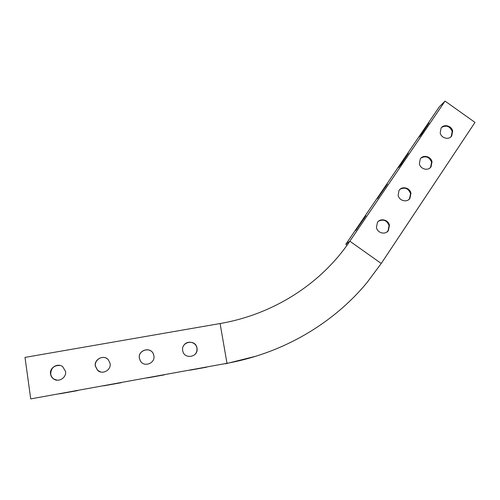 <?xml version="1.0" encoding="UTF-8"?>
<svg xmlns="http://www.w3.org/2000/svg" width="500" height="500" viewBox="0 0 500 500"><rect width="100%" height="100%" fill="white"/><g stroke="black" fill="none" stroke-linecap="round" stroke-linejoin="round"><path stroke-width="0.75" d="M30.725 398.9L25 357.394L220.1 323.537L226.988 363.3L30.725 398.9L226.988 363.3C282.975 353.2 332.981 323.594 366.781 282.881L381.256 263.469L349.85 241.213C321.475 283.256 274.044 314.281 220.1 323.537L226.988 363.3L225.481 363.819L256.038 356.181M441.706 127.344C446.456 124.9 449.95 126.275 452.194 131.481L451.25 136.363L450.569 137.144M452.663 131.081L451.712 135.963C448.906 140.294 441.138 138.206 440.213 132.863L441.056 128.138C443.781 123.65 451.712 125.662 452.663 131.081M421.069 158C425.881 155.594 429.387 157.006 431.587 162.231L430.594 167.219L429.756 168.144M432.025 161.875L431.031 166.863C428.15 171.262 420.306 169.169 419.394 163.75L420.275 158.944C423.056 154.362 431.087 156.369 432.025 161.875M400.044 189.262C404.913 186.938 408.413 188.388 410.556 193.619L409.506 198.719L408.462 199.812M410.962 193.306L409.913 198.412C406.956 202.875 399.044 200.781 398.144 195.281L399.062 190.394C401.906 185.712 410.037 187.712 410.962 193.306M378.631 221.15C383.537 218.956 387.019 220.456 389.081 225.662L387.975 230.888L386.662 232.188M389.456 225.4L388.35 230.631C385.312 235.156 377.337 233.05 376.45 227.481L377.4 222.494C380.306 217.719 388.544 219.713 389.456 225.4M387.406 184.069L377.287 198.8L387.406 184.069M408.444 153.131L398.488 167.594L400.85 164.725L408.444 153.131M365.944 215.65L355.644 230.656L365.944 215.65M429.05 122.819L419.263 137.025L421.681 134.075L429.05 122.819M445.05 101.1L349.85 241.213L381.256 263.469L475 122.406L445.05 101.1L439.3 106.831L345.831 244.275L347.094 245.162M349.85 241.213L345.831 244.275M57.312 380.194L54.094 379.169C52.206 377.981 51.081 376.281 50.719 374.069C50.912 368.094 54.019 365.219 60.044 365.438M65.544 371.381C66.7 377.388 59.013 382.544 53.913 379.156C52.019 377.962 50.894 376.262 50.531 374.05C49.337 367.75 57.706 362.663 62.675 366.631L65.544 371.381M100.662 371.981L97.656 370.337L95.431 366.138C94.3 360.319 101.487 355.288 106.531 358.331M110.087 363.481C111.431 370.081 102.287 375.087 97.55 370.306L95.319 366.1C93.925 359.125 103.938 354.312 108.356 359.794L110.087 363.481M140.569 361.269L139.406 358.331C137.762 350.325 150.225 346.337 153.312 353.85L153.919 355.856M153.894 355.706C155.494 363.25 144.062 367.688 140.344 360.925L139.369 358.281C137.725 350.262 150.213 346.269 153.306 353.794L153.894 355.706M183.656 345.619C186.794 339.988 196.156 341.769 196.919 348.125L196.988 348.644C197.156 351.056 196.356 353.1 194.594 354.775M196.988 348.062L197.056 348.575C198.275 357.275 184.256 359.619 182.763 350.931L182.7 350.594C180.844 341.456 195.794 338.837 196.988 348.062M77.55 390.613L59.494 393.844L77.537 390.538M121.275 382.681L103.675 385.831L121.263 382.606M164.288 374.875L147.131 377.95L164.275 374.8M206.612 367.2L189.875 370.194L206.6 367.125M385.656 187.075L385.269 186.794M406.656 156.181L406.269 155.906M364.225 218.6L363.831 218.319M427.231 125.913L426.85 125.638M420.356 135.887L420.037 135.656M356.95 229.231L356.587 228.975M399.65 166.369L399.319 166.131M378.519 197.481L378.169 197.231M451.712 135.963L451.25 136.363M431.031 166.863L430.594 167.219M409.913 198.412L409.506 198.719M388.35 230.631L387.975 230.888"/></g></svg>
